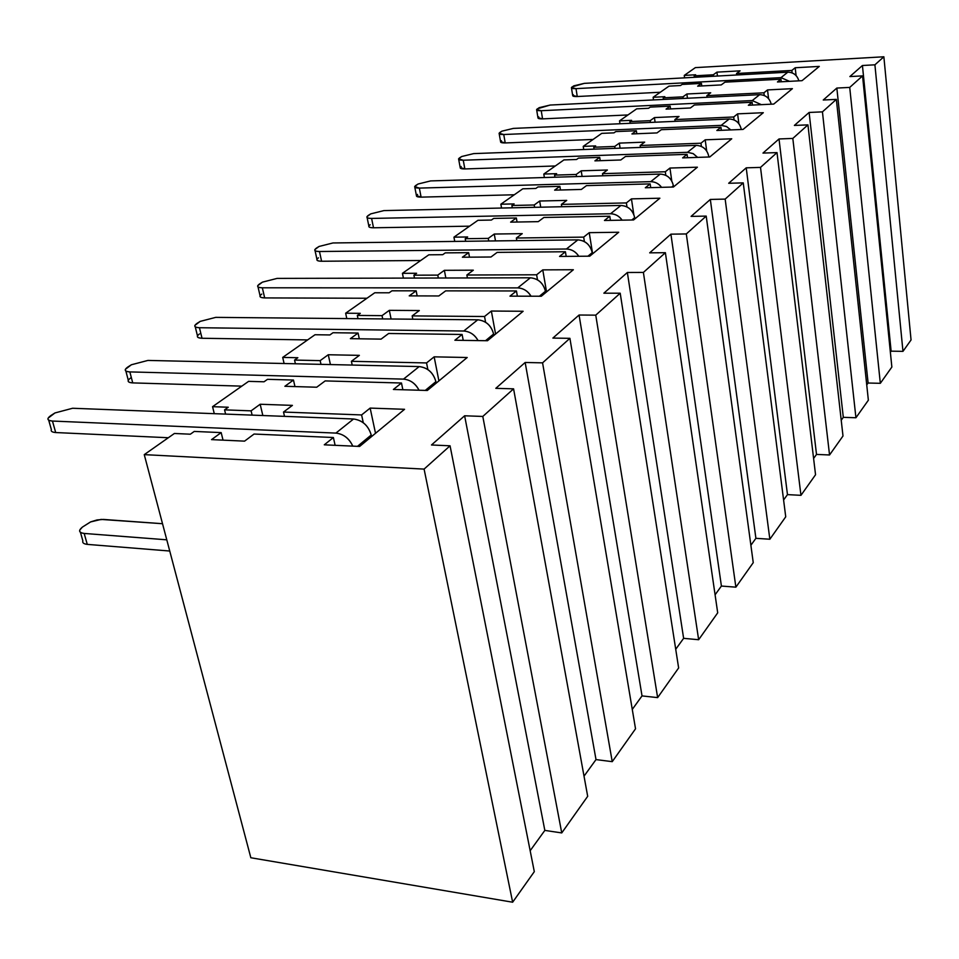 <?xml version="1.0" encoding="UTF-8"?>
<svg xmlns="http://www.w3.org/2000/svg" width="959" height="959" viewBox="0 0 959 959"><rect width="100%" height="100%" fill="white"/><g stroke="black" fill="none" stroke-linecap="round" stroke-linejoin="round"><path stroke-width="1.44" d="M633.563 219.959L604.458 220.474L609.78 216.219L543.885 217.465L538.275 221.649L510.632 222.14L516.35 217.981L493.717 218.412L491.404 220.055L477.942 220.306L453.943 237.161L467.632 236.969L465.199 238.707L488.275 238.395L494.257 234.044L522.235 233.648L516.374 238.024L583.671 237.125L589.234 232.665L618.711 232.246L589.749 256.185L559.553 256.437L565.414 251.749L497.146 252.385L490.984 257L462.382 257.228L468.663 252.661L445.264 252.876L442.722 254.686L428.805 254.818L402.432 273.327L416.59 273.279L413.904 275.185L437.784 275.113L444.365 270.318L473.326 270.186L466.865 275.017L536.632 274.789L542.77 269.875L573.362 269.743L541.308 296.235L509.96 296.151L516.445 290.961L445.659 290.865L438.85 295.959L409.217 295.875L416.158 290.829L391.955 290.805L389.138 292.795L374.753 292.771L345.648 313.209L360.284 313.329L357.311 315.439L382.03 315.643L389.318 310.344L419.323 310.548L412.166 315.895L484.535 316.506L491.356 311.04L523.135 311.267L487.484 340.733L454.89 340.241L462.106 334.463L388.647 333.48L381.083 339.126L350.383 338.659L358.079 333.061L333.001 332.725L329.896 334.943L315.008 334.739L282.701 357.419L297.853 357.731L294.557 360.081L320.162 360.632L328.266 354.746L359.361 355.357L351.402 361.303L426.551 362.934L434.151 356.844L467.201 357.503L427.318 390.469L393.394 389.474L401.473 383.013L325.161 380.915L316.722 387.22L284.883 386.285L293.466 380.04L267.489 379.332L264.025 381.79L248.609 381.358L212.562 406.676L228.254 407.239L224.562 409.865L251.102 410.848L260.165 404.254L292.423 405.381L283.504 412.046L361.603 414.935L370.15 408.09L404.554 409.301L359.625 446.438L324.286 444.82L333.384 437.52L254.063 434.043L244.569 441.14L211.531 439.618L221.169 432.605L194.257 431.43L190.362 434.199L174.394 433.48L144.258 454.638L424.094 469.095L450.059 445.803L431.478 444.976L464.624 415.786L482.797 416.446L513.58 388.839L495.803 388.335L525.16 362.478L542.566 362.85L569.91 338.323L552.875 338.083L579.068 315.02L595.755 315.151L620.209 293.214L603.858 293.19L627.366 272.488L643.393 272.428L665.39 252.697L649.687 252.84L670.904 234.164L686.308 233.948L706.208 216.099L691.091 216.386L710.331 199.436L725.16 199.1L743.249 182.881L728.684 183.277L746.222 167.837L760.511 167.393L777.018 152.601L762.98 153.08L779.02 138.959L792.817 138.432L807.946 124.874L794.388 125.425L809.12 112.455L822.438 111.867L836.356 99.388L823.254 100.012L836.835 88.06L849.722 87.413L862.561 75.893L849.878 76.564L862.429 65.512L874.908 64.816L883.862 56.785L695.359 67.621L684.258 75.413L695.647 74.778L694.16 75.845L713.304 74.778L716.936 72.141L740.084 70.846L736.536 73.495L791.846 70.439L795.191 67.753L819.298 66.411L802.048 80.676L777.449 81.971L780.926 79.177L724.944 82.162L721.24 84.919L697.649 86.166L701.437 83.409L682.065 84.44L680.53 85.531L668.986 86.142L653.127 97.279L664.839 96.691L663.232 97.83L682.952 96.847L686.872 93.994L710.715 92.795L706.879 95.648L763.915 92.807L767.524 89.918L792.398 88.66L773.745 104.075L748.356 105.262L752.12 102.253L694.376 104.999L690.384 107.983L666.073 109.122L670.149 106.149L650.202 107.108L648.548 108.283L636.656 108.846L619.538 120.87L631.609 120.331L629.883 121.565L650.19 120.666L654.434 117.585L679.008 116.483L674.86 119.575L733.707 116.986L737.615 113.857L763.304 112.706L743.081 129.417L716.852 130.484L720.94 127.223L661.326 129.693L657.011 132.917L631.933 133.948L636.356 130.736L615.786 131.587L613.988 132.857L601.749 133.361L583.216 146.379L595.659 145.9L593.777 147.242L614.731 146.451L619.322 143.119L644.676 142.136L640.192 145.492L700.957 143.215L705.201 139.81L731.741 138.791L709.756 156.976L682.628 157.887L687.064 154.339L625.496 156.473L620.797 159.985L594.916 160.86L599.711 157.372L578.493 158.115L576.551 159.494L563.916 159.925L543.801 174.058L556.628 173.663L554.59 175.113L576.215 174.454L581.202 170.822L607.383 170.007L602.504 173.663L665.318 171.757L669.945 168.053L697.397 167.19L673.398 187.029L645.311 187.772L650.154 183.888L586.488 185.626L581.37 189.45L554.626 190.146L559.864 186.346L537.951 186.945L535.841 188.455L522.799 188.803L500.874 204.207L514.12 203.907L511.89 205.49L534.223 204.986L539.677 201.018L566.733 200.395L561.387 204.387L626.383 202.924L631.442 198.873L659.876 198.213L633.563 219.959L659.876 198.213L631.442 198.873L626.383 202.924L561.387 204.387L566.733 200.395L539.677 201.018L534.223 204.986L511.89 205.49L514.12 203.907L500.874 204.207L501.545 208.043L500.874 204.207L522.799 188.803L535.841 188.455L537.951 186.945L559.864 186.346L560.464 190.002L559.864 186.346L554.626 190.146L581.37 189.45L586.488 185.626L650.154 183.888L650.705 187.628L650.154 183.888L645.311 187.772L673.398 187.029L697.397 167.19L669.945 168.053L671.779 180.999L669.945 168.053L665.318 171.757L602.504 173.663L607.383 170.007L581.202 170.822L582.101 176.408L581.202 170.822L576.215 174.454L554.59 175.113L556.628 173.663L543.801 174.058L544.376 177.535L543.801 174.058L563.916 159.925L576.551 159.494L578.493 158.115L599.711 157.372L600.226 160.68L599.711 157.372L594.916 160.86L620.797 159.985L625.496 156.473L687.064 154.339L687.531 157.72L687.064 154.339L682.628 157.887L709.756 156.976L731.741 138.791L705.201 139.81L706.699 151.007L705.201 139.81L700.957 143.215L640.192 145.492L644.676 142.136L619.322 143.119L620.089 148.189L619.322 143.119L614.731 146.451L593.777 147.242L595.659 145.9L583.216 146.379L583.719 149.532L583.216 146.379L601.749 133.361L613.988 132.857L615.786 131.587L636.356 130.736L636.8 133.745L636.356 130.736L631.933 133.948L657.011 132.917L661.326 129.693L720.94 127.223L721.336 130.304L720.94 127.223L716.852 130.484L743.081 129.417L763.304 112.706L737.615 113.857L738.862 123.699L737.615 113.857L733.707 116.986L674.86 119.575L679.008 116.483L654.434 117.585L655.093 122.213L654.434 117.585L650.19 120.666L629.883 121.565L631.609 120.331L619.538 120.87L619.982 123.747L619.538 120.87L636.656 108.846L648.548 108.283L650.202 107.108L670.149 106.149L670.545 108.918L670.149 106.149L666.073 109.122L690.384 107.983L694.376 104.999L752.12 102.253L752.467 105.07L752.12 102.253L748.356 105.262L773.745 104.075L792.398 88.66L767.524 89.918L768.579 98.669L767.524 89.918L763.915 92.807L706.879 95.648L710.715 92.795L686.872 93.994L687.447 98.25L686.872 93.994L682.952 96.847L663.232 97.83L664.839 96.691L653.127 97.279L653.499 99.928L653.127 97.279L668.986 86.142L680.53 85.531L682.065 84.44L701.437 83.409L701.772 85.95L701.437 83.409L697.649 86.166L721.24 84.919L724.944 82.162L780.926 79.177L781.237 81.767L780.926 79.177L777.449 81.971L802.048 80.676L819.298 66.411L795.191 67.753L796.09 75.617L795.191 67.753L791.846 70.439L736.536 73.495L740.084 70.846L716.936 72.141L717.44 76.049L716.936 72.141L713.304 74.778L694.16 75.845L695.647 74.778L684.258 75.413L684.594 77.847L684.258 75.413L695.359 67.621L883.862 56.785L911.05 339.966L883.862 56.785L874.908 64.816L902.97 351.354L911.05 339.966L902.97 351.354L874.908 64.816L862.429 65.512L891.127 351.162L902.97 351.354L891.127 351.162L862.429 65.512L849.878 76.564L862.561 75.893L849.722 87.413L880.326 383.312L891.858 367.045L862.561 75.893L891.858 367.045L880.326 383.312L849.722 87.413L836.835 88.06L868.111 383.025L880.326 383.312L868.111 383.025L836.835 88.06L823.254 100.012L836.356 99.388L868.363 400.203L836.356 99.388L822.438 111.867L855.931 417.752L868.363 400.203L855.931 417.752L822.438 111.867L809.12 112.455L843.309 417.333L855.931 417.752L843.309 417.333L809.12 112.455L794.388 125.425L807.946 124.874L842.997 435.997L807.946 124.874L792.817 138.432L829.547 454.974L842.997 435.997L829.547 454.974L792.817 138.432L779.02 138.959L816.517 454.422L829.547 454.974L816.517 454.422L779.02 138.959L762.98 153.08L777.018 152.601L815.546 474.741L777.018 152.601L760.511 167.393L800.957 495.335L815.546 474.741L800.957 495.335L760.511 167.393L746.222 167.837L787.471 494.616L800.957 495.335L787.471 494.616L746.222 167.837L728.684 183.277L743.249 182.881L785.733 516.805L743.249 182.881L725.16 199.1L769.849 539.234L785.733 516.805L769.849 539.234L725.16 199.1L710.331 199.436L691.091 216.386L706.208 216.099L753.247 562.657L706.208 216.099L686.308 233.948L735.877 587.172L753.247 562.657L735.877 587.172L686.308 233.948L670.904 234.164L721.408 586.045L735.877 587.172L721.408 586.045L670.904 234.164L649.687 252.84L665.39 252.697L717.704 612.837L665.39 252.697L643.393 272.428L698.643 639.725L717.704 612.837L698.643 639.725L643.393 272.428L627.366 272.488L683.623 638.334L698.643 639.725L683.623 638.334L627.366 272.488L603.858 293.19L620.209 293.214L678.636 667.955L620.209 293.214L595.755 315.151L657.634 697.613L678.636 667.955L657.634 697.613L595.755 315.151L579.068 315.02L642.027 695.91L657.634 697.613L642.027 695.91L579.068 315.02L552.875 338.083L569.91 338.323L635.529 728.804L569.91 338.323L542.566 362.85L612.238 761.662L635.529 728.804L612.238 761.662L542.566 362.85L525.16 362.478L596.007 759.588L612.238 761.662L596.007 759.588L525.16 362.478L495.803 388.335L513.58 388.839L587.687 796.318L513.58 388.839L482.797 416.446L561.746 832.927L587.687 796.318L561.746 832.927L482.797 416.446L464.624 415.786L544.832 830.41L561.746 832.927L544.832 830.41L464.624 415.786L431.478 444.976L450.059 445.803L534.307 871.659L450.059 445.803L424.094 469.095L512.645 902.215L534.307 871.659L512.645 902.215L424.094 469.095L144.258 454.638L250.838 857.754L512.645 902.215L250.838 857.754L144.258 454.638L174.394 433.48L190.362 434.199L194.257 431.43L221.169 432.605L223.039 440.145L221.169 432.605L211.531 439.618L244.569 441.14L254.063 434.043L333.384 437.52L335.123 445.312L333.384 437.52L324.286 444.82L359.625 446.438L404.554 409.301L370.15 408.09L375.52 433.3L370.15 408.09L361.603 414.935L283.504 412.046L292.423 405.381L260.165 404.254L262.838 415.523L260.165 404.254L251.102 410.848L224.562 409.865L228.254 407.239L212.562 406.676L214.289 413.677L212.562 406.676L248.609 381.358L264.025 381.79L267.489 379.332L293.466 380.04L294.964 386.585L293.466 380.04L284.883 386.285L316.722 387.22L325.161 380.915L401.473 383.013L402.864 389.75L401.473 383.013L393.394 389.474L427.318 390.469L467.201 357.503L434.151 356.844L438.91 380.891L434.151 356.844L426.551 362.934L351.402 361.303L359.361 355.357L328.266 354.746L330.423 364.564L328.266 354.746L320.162 360.632L294.557 360.081L297.853 357.731L282.701 357.419L284.104 363.521L282.701 357.419L315.008 334.739L329.896 334.943L333.001 332.725L358.079 333.061L359.289 338.803L358.079 333.061L350.383 338.659L381.083 339.126L388.647 333.48L462.106 334.463L463.233 340.361L462.106 334.463L454.89 340.241L487.484 340.733L523.135 311.267L491.356 311.04L495.575 334.044L491.356 311.04L484.535 316.506L412.166 315.895L419.323 310.548L389.318 310.344L391.092 318.999L389.318 310.344L382.03 315.643L357.311 315.439L360.284 313.329L345.648 313.209L346.798 318.592L345.648 313.209L374.753 292.771L389.138 292.795L391.955 290.805L416.158 290.829L417.165 295.899L416.158 290.829L409.217 295.875L438.85 295.959L445.659 290.865L516.445 290.961L517.369 296.163L516.445 290.961L509.96 296.151L541.308 296.235L573.362 269.743L542.77 269.875L546.546 291.908L542.77 269.875L536.632 274.789L466.865 275.017L473.326 270.186L444.365 270.318L445.839 278.002L444.365 270.318L437.784 275.113L413.904 275.185L416.59 273.279L402.432 273.327L403.391 278.098L402.432 273.327L428.805 254.818L442.722 254.686L445.264 252.876L468.663 252.661L469.502 257.168L468.663 252.661L462.382 257.228L490.984 257L497.146 252.385L565.414 251.749L566.182 256.377L565.414 251.749L559.553 256.437L589.749 256.185L618.711 232.246L589.234 232.665L592.626 253.811L589.234 232.665L583.671 237.125L516.374 238.024L522.235 233.648L494.257 234.044L495.491 240.913L494.257 234.044L488.275 238.395L465.199 238.707L467.632 236.969L453.943 237.161L454.746 241.416L453.943 237.161L477.942 220.306L491.404 220.055L493.717 218.412L516.35 217.981L517.057 222.032L516.35 217.981L510.632 222.14L538.275 221.649L543.885 217.465L609.78 216.219L610.427 220.366L609.78 216.219L604.458 220.474L633.563 219.959M715.078 594.796L721.408 586.045L715.078 594.796M675.723 649.267L683.623 638.334L675.723 649.267M632.269 709.408L642.027 695.91L632.269 709.408M584.019 776.167L596.007 759.588L584.019 776.167M530.159 850.717L544.832 830.41L530.159 850.717M225.605 414.108L224.562 409.865L225.605 414.108M295.396 363.773L294.557 360.081L295.396 363.773M358.007 318.688L357.311 315.439L358.007 318.688M414.48 278.074L413.904 275.185L414.48 278.074M465.678 241.284L465.199 238.707L465.678 241.284M512.298 207.803L511.89 205.49L512.298 207.803M750.885 545.251L755.896 538.323L710.331 199.436L755.896 538.323L769.849 539.234L755.896 538.323L750.885 545.251M561.782 206.736L561.387 204.387L561.782 206.736M488.754 240.997L488.275 238.395L488.754 240.997M516.841 240.637L516.374 238.024L516.841 240.637M584.403 241.596L583.671 237.125L584.403 241.596M438.347 278.014L437.784 275.113L438.347 278.014M467.417 277.942L466.865 275.017L467.417 277.942M537.496 279.848L536.632 274.789L537.496 279.848M382.713 318.915L382.03 315.643L382.713 318.915M412.826 319.203L412.166 315.895L412.826 319.203M485.614 322.284L484.535 316.506L485.614 322.284M320.989 364.348L320.162 360.632L320.989 364.348M352.205 365.067L351.402 361.303L352.205 365.067M427.882 369.611L426.551 362.934L427.882 369.611M252.121 415.115L251.102 410.848L252.121 415.115M284.511 416.35L283.504 412.046L284.511 416.35M363.293 422.775L361.603 414.935L363.293 422.775M866.732 384.931L868.111 383.025L866.732 384.931M841.223 420.234L843.309 417.333L841.223 420.234M813.604 458.45L816.517 454.422L813.604 458.45M783.599 499.975L787.471 494.616L783.599 499.975M554.937 177.211L554.59 175.113L554.937 177.211M594.077 149.148L593.777 147.242L594.077 149.148M630.135 123.303L629.883 121.565L630.135 123.303M663.46 99.436L663.232 97.83L663.46 99.436M694.352 77.307L694.16 75.845L694.352 77.307M890.372 352.217L891.127 351.162L890.372 352.217M626.982 206.916L626.383 202.924L626.982 206.916M713.496 76.264L713.304 74.778L713.496 76.264M736.716 74.982L736.536 73.495L736.716 74.982M792.134 72.896L791.846 70.439L792.134 72.896M683.168 98.453L682.952 96.847L683.168 98.453M707.095 97.267L706.879 95.648L707.095 97.267M764.239 95.492L763.915 92.807L764.239 95.492M650.442 122.416L650.19 120.666L650.442 122.416M675.112 121.349L674.86 119.575L675.112 121.349M734.091 119.923L733.707 116.986L734.091 119.923M615.019 148.369L614.731 146.451L615.019 148.369M640.468 147.434L640.192 145.492L640.468 147.434M701.389 146.451L700.957 143.215L701.389 146.451M576.551 176.576L576.215 174.454L576.551 176.576M602.827 175.785L602.504 173.663L602.827 175.785M665.822 175.329L665.318 171.757L665.822 175.329M534.619 207.324L534.223 204.986L534.619 207.324M633.779 214.372L631.442 198.873L633.779 214.372M540.72 207.192L539.677 201.018L540.72 207.192M367.105 217.561L368.855 226.036C368.448 227.163 370.006 227.751 373.519 227.786L371.601 218.424C368.076 218.388 366.53 217.825 366.937 216.71L370.725 213.881L383.924 210.596L370.725 213.881L368.244 215.439C365.727 217.333 366.841 218.328 371.601 218.424L610.547 213.749L620.952 205.454C628.241 206.053 632.82 210.105 634.678 217.621C632.868 210.057 628.289 206.005 620.952 205.454L383.924 210.596L620.952 205.454L610.547 213.749C615.534 214.001 619.382 216.135 622.103 220.162C619.094 215.979 615.234 213.845 610.547 213.749L371.601 218.424L373.519 227.786L469.598 226.168L373.519 227.786C368.771 227.679 367.645 226.66 370.162 224.742M315.043 250.623L316.938 259.314C316.482 260.524 318.028 261.172 321.589 261.244L319.479 251.51C315.919 251.45 314.372 250.814 314.828 249.628L319.047 246.463L332.953 242.963L319.047 246.463L316.338 248.165C313.545 250.239 314.588 251.354 319.479 251.51L566.421 249.004C571.792 249.328 575.915 251.749 578.792 256.281C575.628 251.594 571.504 249.172 566.421 249.004L577.857 239.87L332.953 242.963L577.857 239.87C585.422 240.565 590.217 244.821 592.23 252.661L592.434 253.967L592.23 252.661C590.264 244.773 585.469 240.505 577.857 239.87L566.421 249.004L319.479 251.51L321.589 261.244L420.689 260.512L321.589 261.244C316.71 261.064 315.667 259.925 318.436 257.827M258.007 286.873L260.069 295.768C259.553 297.074 261.088 297.781 264.672 297.913L262.334 287.796C258.75 287.676 257.216 286.981 257.731 285.686L262.442 282.138L277.127 278.398L262.442 282.138L259.469 284.008C256.377 286.297 257.336 287.556 262.334 287.796L517.728 287.892C523.554 288.311 527.989 291.08 531.022 296.199C527.702 290.937 523.266 288.168 517.728 287.892L530.363 277.798L277.127 278.398L530.363 277.798C538.227 278.601 543.262 283.085 545.443 291.26L545.671 292.627L545.443 291.26C543.297 283.037 538.275 278.542 530.363 277.798L517.728 287.892L262.334 287.796L264.672 297.913L366.949 298.249L264.672 297.913C259.673 297.65 258.714 296.367 261.795 294.065M195.24 326.791L197.482 335.878C196.895 337.292 198.417 338.083 202.025 338.263L199.436 327.726C195.816 327.558 194.305 326.779 194.893 325.389L200.191 321.385L215.751 317.369L200.191 321.385L196.919 323.447C193.466 325.976 194.305 327.403 199.436 327.726L463.724 331.023C470.078 331.574 474.861 334.763 478.073 340.589C474.597 334.619 469.814 331.43 463.724 331.023L477.762 319.803L215.751 317.369L477.762 319.803C485.949 320.738 491.236 325.473 493.609 334.02L493.873 335.446L493.609 334.02C491.272 325.425 485.997 320.678 477.762 319.803L463.724 331.023L199.436 327.726L202.025 338.263L307.623 339.918L202.025 338.263C196.907 337.916 196.056 336.465 199.496 333.924M125.845 370.977L128.29 380.255C127.619 381.778 129.105 382.665 132.738 382.905L129.849 371.912C126.216 371.684 124.73 370.809 125.401 369.311L131.395 364.756L147.938 360.428L131.395 364.756L127.763 367.045C123.903 369.85 124.598 371.469 129.849 371.912L403.499 379.117C410.464 379.836 415.643 383.54 419.035 390.229C415.415 383.432 410.236 379.728 403.499 379.117L419.191 366.578L147.938 360.428L419.191 366.578C427.714 367.669 433.288 372.691 435.901 381.646L436.189 383.132L435.901 381.646C433.324 372.631 427.762 367.609 419.191 366.578L403.499 379.117L129.849 371.912L132.738 382.905L241.8 386.141L132.738 382.905C127.487 382.449 126.792 380.795 130.64 377.966M103.416 519.43L162.515 523.71L101.115 519.418L90.542 521.936L82.414 527.078C78.266 530.519 78.854 532.641 84.176 533.444L87.269 544.376L169.743 551.029L87.269 544.376L84.176 533.444L156.473 539.018L84.176 533.444C80.568 533 79.106 531.861 79.789 530.015L82.414 527.078L90.721 521.864L97.027 519.946L103.416 519.43M353.559 418.999C362.454 420.27 368.34 425.604 371.229 435.014L371.565 436.573L371.229 435.014C368.376 425.544 362.49 420.21 353.559 418.999L335.902 433.096L52.457 421.049L55.694 432.545L168.34 437.736L55.694 432.545L52.457 421.049L335.902 433.096C343.61 434.055 349.244 438.395 352.792 446.127C349.052 438.311 343.43 433.971 335.902 433.096L353.559 418.999L167.381 411.879L353.559 418.999M72.608 408.258L167.381 411.879L72.608 408.258L54.963 412.945L50.923 415.499C46.559 418.627 47.075 420.486 52.457 421.049C48.801 420.749 47.363 419.79 48.13 418.148L54.963 412.945L72.608 408.258M166.77 539.821L156.473 539.018L166.77 539.821M571.48 88.012L572.667 95.468L577.258 96.523L576.011 88.636L571.408 87.605L573.794 85.842L584.319 83.361L572.127 86.897C570.521 88.156 571.816 88.731 576.011 88.636L780.986 77.643L789.521 81.335L780.986 77.643L787.819 72.177L584.319 83.361L787.819 72.177C793.453 72.345 797.133 75.234 798.859 80.844C797.217 75.246 793.537 72.357 787.819 72.177L780.986 77.643L576.011 88.636L577.258 96.523L660.295 92.244L577.258 96.523C573.074 96.619 571.78 96.032 573.374 94.749M536.68 110.045L537.951 117.693L542.578 118.868L541.224 110.717L536.596 109.578L539.198 107.66L550.166 105.046L537.4 108.799C535.649 110.153 536.932 110.788 541.224 110.717L752.276 100.563L761.302 104.651L752.276 100.563L759.66 94.665L550.166 105.046L759.66 94.665C765.702 94.929 769.55 98.106 771.216 104.183C769.621 98.082 765.761 94.917 759.66 94.665L752.276 100.563L541.224 110.717L542.578 118.868L627.965 114.948L542.578 118.868C538.287 118.928 537.016 118.281 538.754 116.902M499.195 133.792L500.574 141.644L505.213 142.939L503.751 134.512L499.1 133.253L501.929 131.155L513.389 128.398L501.929 131.155L499.999 132.378C498.093 133.84 499.339 134.56 503.751 134.512L721.204 125.377L726.658 126.588L730.77 129.921L726.431 126.468L721.204 125.377L729.212 118.988L513.389 128.398L729.212 118.988C735.721 119.36 739.749 122.86 741.307 129.489C739.797 122.824 735.769 119.324 729.212 118.988L721.204 125.377L503.751 134.512L505.213 142.939L593.082 139.451L505.213 142.939C500.814 142.963 499.567 142.244 501.461 140.757M458.702 159.458L460.188 167.513L464.851 168.94L463.245 160.225L458.582 158.834L461.687 156.521L473.674 153.608L461.687 156.521L459.601 157.851C457.515 159.434 458.726 160.237 463.245 160.225L687.483 152.313L693.285 153.68L697.637 157.384L693.045 153.56L687.483 152.313L696.186 145.36L473.674 153.608L696.186 145.36C702.983 145.816 707.191 149.52 708.797 156.473L708.797 156.473C707.227 149.472 703.019 145.768 696.186 145.36L687.483 152.313L463.245 160.225L464.851 168.94L555.309 165.979L464.851 168.94C460.332 168.94 459.121 168.125 461.195 166.518M414.815 187.281L416.422 195.552L421.097 197.134L419.347 188.096L414.672 186.561L418.1 184.008L430.663 180.915L418.1 184.008L415.822 185.435C413.533 187.173 414.708 188.06 419.347 188.096L650.741 181.659C655.369 181.838 658.977 183.732 661.554 187.341C658.677 183.589 655.081 181.695 650.741 181.659L660.224 174.082L430.663 180.915L660.224 174.082C667.272 174.598 671.648 178.47 673.374 185.698L673.554 186.909L673.374 185.698C671.696 178.422 667.308 174.55 660.224 174.082L650.741 181.659L419.347 188.096L421.097 197.134L514.3 194.773L421.097 197.134C416.47 197.075 415.295 196.175 417.573 194.413M634.678 217.621L634.87 218.88L634.678 217.621L631.813 219.995L634.678 217.621M587.927 256.197L592.23 252.661L587.927 256.197M539.426 296.223L545.443 291.26L539.426 296.223M485.518 340.697L493.609 334.02L485.518 340.697M425.269 390.409L435.901 381.646L425.269 390.409M357.491 446.343L371.229 435.014L357.491 446.343M48.693 420.15L51.366 429.584C50.611 431.238 52.05 432.221 55.694 432.545M80.436 532.305L82.87 540.912C82.198 542.77 83.661 543.921 87.269 544.376M708.126 157.024L708.797 156.473L708.126 157.024M671.708 187.077L673.374 185.698L671.708 187.077"/></g></svg>
